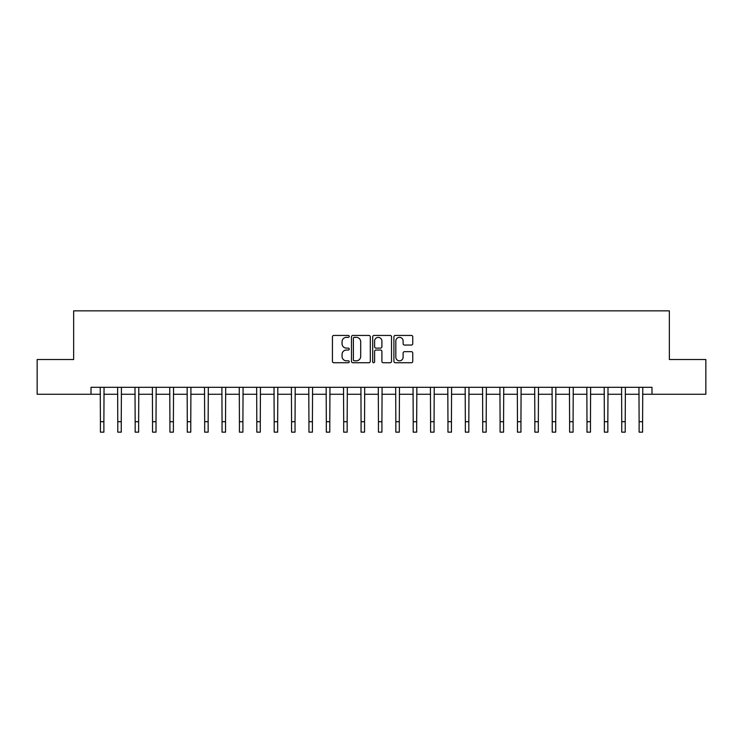 <?xml version="1.0" encoding="UTF-8"?>
<svg xmlns="http://www.w3.org/2000/svg" width="743" height="743" viewBox="0 0 743 743"><rect width="100%" height="100%" fill="white"/><g stroke="black" fill="none" stroke-linecap="round" stroke-linejoin="round"><path stroke-width="1.11" d="M349.256 336.393A0.957 0.957 0 0 0 348.3 335.437L333.802 335.437A1.365 1.365 0 0 0 332.437 336.802L332.437 361.367A1.365 1.365 0 0 0 333.802 362.733L348.3 362.733A0.957 0.957 0 0 0 349.256 361.776A0.957 0.957 0 0 0 348.3 360.819L346.424 360.819A4.365 4.365 0 0 1 342.059 356.454L342.059 354.402A4.365 4.365 0 0 1 346.424 350.037L348.3 350.037A0.957 0.957 0 0 0 349.256 349.08A0.957 0.957 0 0 0 348.3 348.123L346.424 348.123A4.365 4.365 0 0 1 342.059 343.758L342.059 341.715A4.365 4.365 0 0 1 346.424 337.35L348.3 337.35A0.957 0.957 0 0 0 349.256 336.393M411.381 345.058A1.365 1.365 0 0 0 412.746 343.693L412.746 336.802A1.365 1.365 0 0 0 411.381 335.437L395.276 335.437A1.365 1.365 0 0 0 393.911 336.802L393.911 361.367A1.365 1.365 0 0 0 395.276 362.733L411.381 362.733A1.365 1.365 0 0 0 412.746 361.367L412.746 353.036A1.365 1.365 0 0 0 411.381 351.671L404.489 351.671A1.365 1.365 0 0 0 403.124 353.036L403.124 357.169A3.65 3.65 0 0 1 399.474 360.819A3.65 3.65 0 0 1 395.824 357.169L395.824 341A3.65 3.65 0 0 1 399.474 337.35A3.65 3.65 0 0 1 403.124 341L403.124 343.693A1.365 1.365 0 0 0 404.489 345.058L411.381 345.058M91.017 394.264L37.15 394.264L37.15 359.51L73.641 359.51L73.641 310.853L669.359 310.853L669.359 359.51L705.85 359.51L705.85 394.264L651.982 394.264L651.982 387.317L91.017 387.317L91.017 394.264L100.407 394.264M370.302 336.802A1.365 1.365 0 0 0 368.946 335.437L352.841 335.437A1.365 1.365 0 0 0 351.476 336.802L351.476 361.367A1.365 1.365 0 0 0 352.841 362.733L368.946 362.733A1.365 1.365 0 0 0 370.302 361.367L370.302 336.802M374.054 335.437L390.159 335.437A1.365 1.365 0 0 1 391.524 336.802L391.524 361.367A1.365 1.365 0 0 1 390.159 362.733L383.267 362.733A1.365 1.365 0 0 1 381.902 361.367L381.902 351.402A1.365 1.365 0 0 0 380.537 350.037L375.967 350.037A1.365 1.365 0 0 0 374.602 351.402L374.602 361.776A0.957 0.957 0 0 1 373.645 362.733A0.957 0.957 0 0 1 372.698 361.776L372.698 336.802A1.365 1.365 0 0 1 374.054 335.437M103.881 394.264L117.784 394.264M121.258 394.264L135.161 394.264M138.635 394.264L152.538 394.264M156.011 394.264L169.915 394.264M173.388 394.264L187.292 394.264M190.775 394.264L204.669 394.264M208.151 394.264L222.055 394.264M225.528 394.264L239.432 394.264M242.905 394.264L256.809 394.264M260.282 394.264L274.186 394.264M277.659 394.264L291.562 394.264M295.036 394.264L308.939 394.264M312.413 394.264L326.316 394.264M329.79 394.264L343.693 394.264M347.167 394.264L361.07 394.264M364.553 394.264L378.447 394.264M381.93 394.264L395.833 394.264M399.307 394.264L413.21 394.264M416.684 394.264L430.587 394.264M434.061 394.264L447.964 394.264M451.438 394.264L465.341 394.264M468.814 394.264L482.718 394.264M486.191 394.264L500.095 394.264M503.568 394.264L517.472 394.264M520.945 394.264L534.849 394.264M538.331 394.264L552.225 394.264M555.708 394.264L569.612 394.264M573.085 394.264L586.989 394.264M590.462 394.264L604.365 394.264M607.839 394.264L621.742 394.264M625.216 394.264L639.119 394.264M642.593 394.264L651.982 394.264M354.337 337.35A0.957 0.957 0 0 0 353.389 338.306L353.389 359.863A0.957 0.957 0 0 0 354.337 360.819L356.315 360.819A4.365 4.365 0 0 0 360.689 356.454L360.689 341.715A4.365 4.365 0 0 0 356.315 337.35L354.337 337.35M381.902 341.065A3.65 3.65 0 0 0 378.252 337.415A3.65 3.65 0 0 0 374.602 341.065L374.602 346.758A1.365 1.365 0 0 0 375.967 348.123L380.537 348.123A1.365 1.365 0 0 0 381.902 346.758L381.902 341.065M100.24 387.317L100.407 421.718L103.881 421.718L104.048 387.317M100.407 421.718L100.407 432.147L103.881 432.147L103.881 421.718M117.617 387.317L117.784 421.718L121.258 421.718L121.425 387.317M117.784 421.718L117.784 432.147L121.258 432.147L121.258 421.718M134.994 387.317L135.161 421.718L138.635 421.718L138.802 387.317M135.161 421.718L135.161 432.147L138.635 432.147L138.635 421.718M152.371 387.317L152.538 421.718L156.011 421.718L156.179 387.317M152.538 421.718L152.538 432.147L156.011 432.147L156.011 421.718M169.748 387.317L169.915 421.718L173.388 421.718L173.556 387.317M169.915 421.718L169.915 432.147L173.388 432.147L173.388 421.718M187.134 387.317L187.292 421.718L190.775 421.718L190.932 387.317M187.292 421.718L187.292 432.147L190.775 432.147L190.775 421.718M204.511 387.317L204.669 421.718L208.151 421.718L208.309 387.317M204.669 421.718L204.669 432.147L208.151 432.147L208.151 421.718M221.888 387.317L222.055 421.718L225.528 421.718L225.696 387.317M222.055 421.718L222.055 432.147L225.528 432.147L225.528 421.718M239.265 387.317L239.432 421.718L242.905 421.718L243.072 387.317M239.432 421.718L239.432 432.147L242.905 432.147L242.905 421.718M256.641 387.317L256.809 421.718L260.282 421.718L260.449 387.317M256.809 421.718L256.809 432.147L260.282 432.147L260.282 421.718M274.018 387.317L274.186 421.718L277.659 421.718L277.826 387.317M274.186 421.718L274.186 432.147L277.659 432.147L277.659 421.718M291.395 387.317L291.562 421.718L295.036 421.718L295.203 387.317M291.562 421.718L291.562 432.147L295.036 432.147L295.036 421.718M308.772 387.317L308.939 421.718L312.413 421.718L312.58 387.317M308.939 421.718L308.939 432.147L312.413 432.147L312.413 421.718M326.149 387.317L326.316 421.718L329.79 421.718L329.957 387.317M326.316 421.718L326.316 432.147L329.79 432.147L329.79 421.718M343.526 387.317L343.693 421.718L347.167 421.718L347.334 387.317M343.693 421.718L343.693 432.147L347.167 432.147L347.167 421.718M360.912 387.317L361.07 421.718L364.553 421.718L364.711 387.317M361.07 421.718L361.07 432.147L364.553 432.147L364.553 421.718M378.289 387.317L378.447 421.718L381.93 421.718L382.088 387.317M378.447 421.718L378.447 432.147L381.93 432.147L381.93 421.718M395.666 387.317L395.833 421.718L399.307 421.718L399.474 387.317M395.833 421.718L395.833 432.147L399.307 432.147L399.307 421.718M413.043 387.317L413.21 421.718L416.684 421.718L416.851 387.317M413.21 421.718L413.21 432.147L416.684 432.147L416.684 421.718M430.42 387.317L430.587 421.718L434.061 421.718L434.228 387.317M430.587 421.718L430.587 432.147L434.061 432.147L434.061 421.718M447.797 387.317L447.964 421.718L451.438 421.718L451.605 387.317M447.964 421.718L447.964 432.147L451.438 432.147L451.438 421.718M465.174 387.317L465.341 421.718L468.814 421.718L468.982 387.317M465.341 421.718L465.341 432.147L468.814 432.147L468.814 421.718M482.551 387.317L482.718 421.718L486.191 421.718L486.359 387.317M482.718 421.718L482.718 432.147L486.191 432.147L486.191 421.718M499.928 387.317L500.095 421.718L503.568 421.718L503.735 387.317M500.095 421.718L500.095 432.147L503.568 432.147L503.568 421.718M517.304 387.317L517.472 421.718L520.945 421.718L521.112 387.317M517.472 421.718L517.472 432.147L520.945 432.147L520.945 421.718M534.691 387.317L534.849 421.718L538.331 421.718L538.489 387.317M534.849 421.718L534.849 432.147L538.331 432.147L538.331 421.718M552.068 387.317L552.225 421.718L555.708 421.718L555.866 387.317M552.225 421.718L552.225 432.147L555.708 432.147L555.708 421.718M569.444 387.317L569.612 421.718L573.085 421.718L573.252 387.317M569.612 421.718L569.612 432.147L573.085 432.147L573.085 421.718M586.821 387.317L586.989 421.718L590.462 421.718L590.629 387.317M586.989 421.718L586.989 432.147L590.462 432.147L590.462 421.718M604.198 387.317L604.365 421.718L607.839 421.718L608.006 387.317M604.365 421.718L604.365 432.147L607.839 432.147L607.839 421.718M621.575 387.317L621.742 421.718L625.216 421.718L625.383 387.317M621.742 421.718L621.742 432.147L625.216 432.147L625.216 421.718M638.952 387.317L639.119 421.718L642.593 421.718L642.76 387.317M639.119 421.718L639.119 432.147L642.593 432.147L642.593 421.718"/></g></svg>

